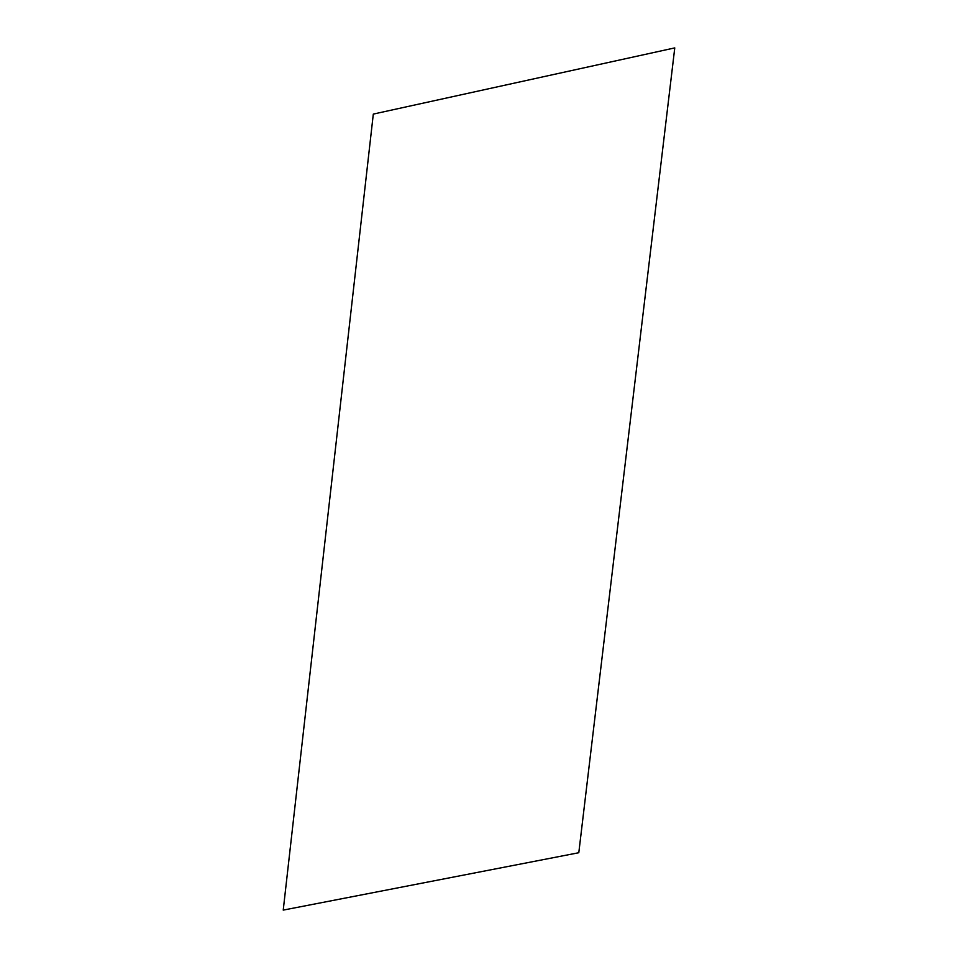 <?xml version="1.0" encoding="UTF-8"?>
<svg xmlns="http://www.w3.org/2000/svg" width="958" height="958" viewBox="0 0 958 958"><rect width="100%" height="100%" fill="white"/><g stroke="black" fill="none" stroke-linecap="round" stroke-linejoin="round"><path stroke-width="0.72" stroke-dasharray="4.79 3.59" d=""/><path stroke-width="1.44" d="M283.233 910.1L578.8 852.728L674.767 47.9L373.309 114.086L283.233 910.1L578.8 852.728"/></g></svg>
